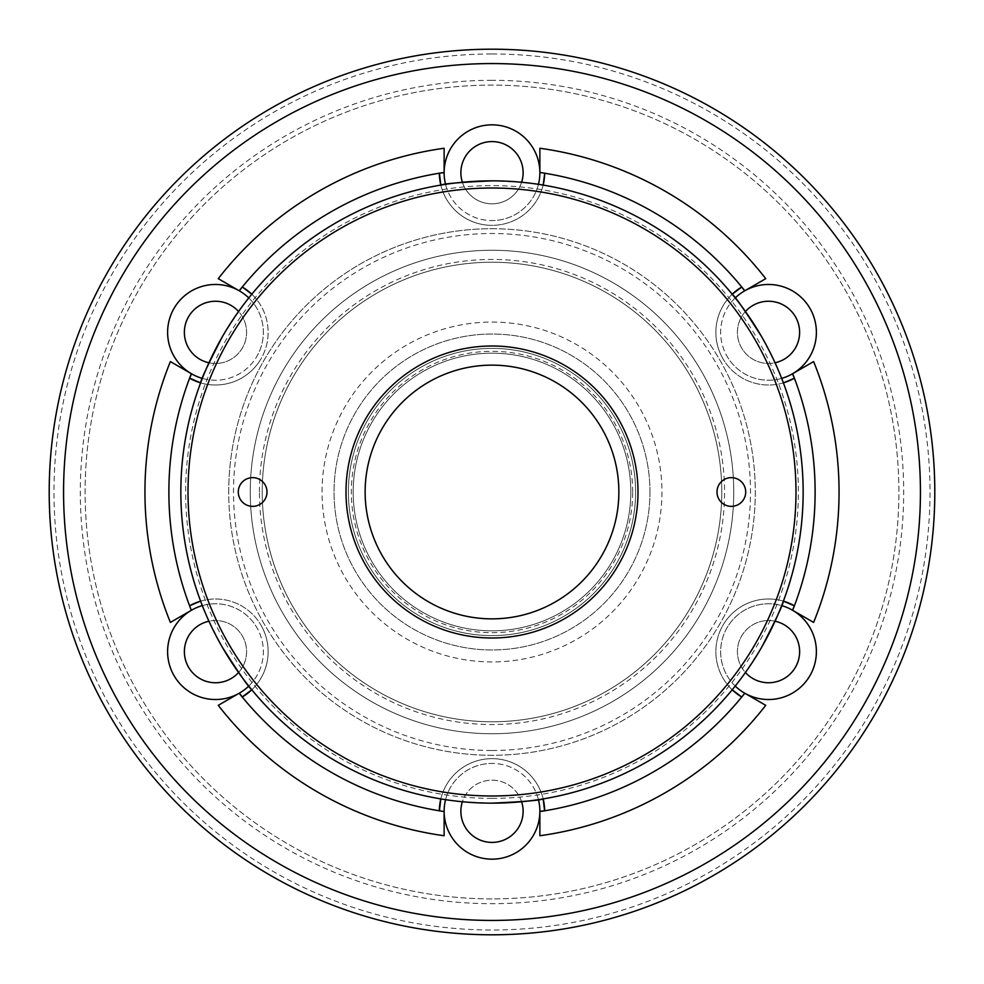 <?xml version="1.0" encoding="UTF-8"?>
<svg xmlns="http://www.w3.org/2000/svg" width="984" height="984" viewBox="0 0 984 984"><rect width="100%" height="100%" fill="white"/><g stroke="black" fill="none" stroke-linecap="round" stroke-linejoin="round"><path stroke-width="0.74" stroke-dasharray="4.92 3.69" d="M348.385 492A143.615 143.615 0 0 1 492 348.385A143.615 143.615 0 0 1 635.615 492A143.615 143.615 0 0 0 492 348.385A143.615 143.615 0 0 0 348.385 492A143.615 143.615 0 0 1 492 348.385A143.615 143.615 0 0 1 635.615 492A143.615 143.615 0 0 0 492 348.385A143.615 143.615 0 0 0 348.385 492A143.615 143.615 0 0 1 492 348.385A143.615 143.615 0 0 1 635.615 492A143.615 143.615 0 0 0 492 348.385A143.615 143.615 0 0 0 348.385 492A143.615 143.615 0 0 1 492 348.385A143.615 143.615 0 0 1 635.615 492A143.615 143.615 0 0 0 492 348.385A143.615 143.615 0 0 0 348.385 492A143.615 143.615 0 0 1 492 348.385A143.615 143.615 0 0 1 635.615 492A143.615 143.615 0 0 0 492 348.385A143.615 143.615 0 0 0 348.385 492A143.615 143.615 0 0 1 492 348.385A143.615 143.615 0 0 1 635.615 492A143.615 143.615 0 0 0 492 348.385A143.615 143.615 0 0 0 348.385 492A143.615 143.615 0 0 1 492 348.385A143.615 143.615 0 0 1 635.615 492A143.615 143.615 0 0 0 492 348.385A143.615 143.615 0 0 0 348.385 492A143.615 143.615 0 0 1 492 348.385A143.615 143.615 0 0 1 635.615 492A143.615 143.615 0 0 0 492 348.385A143.615 143.615 0 0 0 348.385 492A143.615 143.615 0 0 1 492 348.385A143.615 143.615 0 0 1 635.615 492A143.615 143.615 0 0 0 492 348.385A143.615 143.615 0 0 0 348.385 492A143.615 143.615 0 0 1 492 348.385A143.615 143.615 0 0 1 635.615 492A143.615 143.615 0 0 0 492 348.385A143.615 143.615 0 0 0 348.385 492A143.615 143.615 0 0 1 492 348.385A143.615 143.615 0 0 1 635.615 492A143.615 143.615 0 0 0 492 348.385A143.615 143.615 0 0 0 348.385 492A143.615 143.615 0 0 1 492 348.385A143.615 143.615 0 0 1 635.615 492A143.615 143.615 0 0 0 492 348.385A143.615 143.615 0 0 0 348.385 492A143.615 143.615 0 0 1 492 348.385A143.615 143.615 0 0 1 635.615 492A143.615 143.615 0 0 0 492 348.385A143.615 143.615 0 0 0 348.385 492A143.615 143.615 0 0 1 492 348.385A143.615 143.615 0 0 1 635.615 492A143.615 143.615 0 0 0 492 348.385A143.615 143.615 0 0 0 348.385 492A143.615 143.615 0 0 1 492 348.385A143.615 143.615 0 0 1 635.615 492A143.615 143.615 0 0 0 492 348.385A143.615 143.615 0 0 0 348.385 492A143.615 143.615 0 0 1 492 348.385A143.615 143.615 0 0 1 635.615 492A143.615 143.615 0 0 0 492 348.385A143.615 143.615 0 0 0 348.385 492A143.615 143.615 0 0 1 492 348.385A143.615 143.615 0 0 1 635.615 492A143.615 143.615 0 0 1 492 635.615A143.615 143.615 0 0 1 348.385 492A143.615 143.615 0 0 0 492 635.615A143.615 143.615 0 0 0 635.615 492A143.615 143.615 0 0 1 492 635.615A143.615 143.615 0 0 1 348.385 492A143.615 143.615 0 0 0 492 635.615A143.615 143.615 0 0 0 635.615 492A143.615 143.615 0 0 1 492 635.615A143.615 143.615 0 0 1 348.385 492A143.615 143.615 0 0 0 492 635.615A143.615 143.615 0 0 0 635.615 492A143.615 143.615 0 0 1 492 635.615A143.615 143.615 0 0 1 348.385 492A143.615 143.615 0 0 0 492 635.615A143.615 143.615 0 0 0 635.615 492A143.615 143.615 0 0 1 492 635.615A143.615 143.615 0 0 1 348.385 492A143.615 143.615 0 0 0 492 635.615A143.615 143.615 0 0 0 635.615 492A143.615 143.615 0 0 1 492 635.615A143.615 143.615 0 0 1 348.385 492A143.615 143.615 0 0 0 492 635.615A143.615 143.615 0 0 0 635.615 492A143.615 143.615 0 0 1 492 635.615A143.615 143.615 0 0 1 348.385 492A143.615 143.615 0 0 0 492 635.615A143.615 143.615 0 0 0 635.615 492A143.615 143.615 0 0 1 492 635.615A143.615 143.615 0 0 1 348.385 492A143.615 143.615 0 0 0 492 635.615A143.615 143.615 0 0 0 635.615 492A143.615 143.615 0 0 1 492 635.615A143.615 143.615 0 0 1 348.385 492A143.615 143.615 0 0 0 492 635.615A143.615 143.615 0 0 0 635.615 492A143.615 143.615 0 0 1 492 635.615A143.615 143.615 0 0 1 348.385 492A143.615 143.615 0 0 0 492 635.615A143.615 143.615 0 0 0 635.615 492A143.615 143.615 0 0 1 492 635.615A143.615 143.615 0 0 1 348.385 492A143.615 143.615 0 0 0 492 635.615A143.615 143.615 0 0 0 635.615 492A143.615 143.615 0 0 1 492 635.615A143.615 143.615 0 0 1 348.385 492A143.615 143.615 0 0 0 492 635.615A143.615 143.615 0 0 0 635.615 492A143.615 143.615 0 0 1 492 635.615A143.615 143.615 0 0 1 348.385 492A143.615 143.615 0 0 0 492 635.615A143.615 143.615 0 0 0 635.615 492A143.615 143.615 0 0 1 492 635.615A143.615 143.615 0 0 1 348.385 492A143.615 143.615 0 0 0 492 635.615A143.615 143.615 0 0 0 635.615 492A143.615 143.615 0 0 1 492 635.615A143.615 143.615 0 0 1 348.385 492A143.615 143.615 0 0 0 492 635.615A143.615 143.615 0 0 0 635.615 492A143.615 143.615 0 0 1 492 635.615A143.615 143.615 0 0 1 348.385 492A143.615 143.615 0 0 0 492 635.615A143.615 143.615 0 0 0 635.615 492A143.615 143.615 0 0 1 492 635.615A143.615 143.615 0 0 1 348.385 492M353.182 492A138.818 138.818 0 0 1 492 353.182A138.818 138.818 0 0 1 630.818 492A138.818 138.818 0 0 1 492 630.818A138.818 138.818 0 0 1 353.182 492A138.818 138.818 0 0 1 492 353.182A138.818 138.818 0 0 1 630.818 492A138.818 138.818 0 0 1 492 630.818A138.818 138.818 0 0 1 353.182 492A138.818 138.818 0 0 1 492 353.182A138.818 138.818 0 0 1 630.818 492A138.818 138.818 0 0 1 492 630.818A138.818 138.818 0 0 1 353.182 492A138.818 138.818 0 0 1 492 353.182A138.818 138.818 0 0 1 630.818 492A138.818 138.818 0 0 1 492 630.818A138.818 138.818 0 0 1 353.182 492A138.818 138.818 0 0 1 492 353.182A138.818 138.818 0 0 1 630.818 492A138.818 138.818 0 0 1 492 630.818A138.818 138.818 0 0 1 353.182 492A138.818 138.818 0 0 1 492 353.182A138.818 138.818 0 0 1 630.818 492A138.818 138.818 0 0 1 492 630.818A138.818 138.818 0 0 1 353.182 492A138.818 138.818 0 0 1 492 353.182A138.818 138.818 0 0 1 630.818 492A138.818 138.818 0 0 1 492 630.818A138.818 138.818 0 0 1 353.182 492A138.818 138.818 0 0 1 492 353.182A138.818 138.818 0 0 1 630.818 492A138.818 138.818 0 0 1 492 630.818A138.818 138.818 0 0 1 353.182 492A138.818 138.818 0 0 1 492 353.182A138.818 138.818 0 0 1 630.818 492A138.818 138.818 0 0 1 492 630.818A138.818 138.818 0 0 1 353.182 492A138.818 138.818 0 0 1 492 353.182A138.818 138.818 0 0 1 630.818 492A138.818 138.818 0 0 1 492 630.818A138.818 138.818 0 0 1 353.182 492A138.818 138.818 0 0 1 492 353.182A138.818 138.818 0 0 1 630.818 492A138.818 138.818 0 0 1 492 630.818A138.818 138.818 0 0 1 353.182 492A138.818 138.818 0 0 1 492 353.182A138.818 138.818 0 0 1 630.818 492A138.818 138.818 0 0 1 492 630.818A138.818 138.818 0 0 1 353.182 492A138.818 138.818 0 0 1 492 353.182A138.818 138.818 0 0 1 630.818 492A138.818 138.818 0 0 1 492 630.818A138.818 138.818 0 0 1 353.182 492A138.818 138.818 0 0 1 492 353.182A138.818 138.818 0 0 1 630.818 492A138.818 138.818 0 0 1 492 630.818A138.818 138.818 0 0 1 353.182 492A138.818 138.818 0 0 1 492 353.182A138.818 138.818 0 0 1 630.818 492A138.818 138.818 0 0 1 492 630.818A138.818 138.818 0 0 1 353.182 492A138.818 138.818 0 0 1 492 353.182A138.818 138.818 0 0 1 630.818 492A138.818 138.818 0 0 1 492 630.818A138.818 138.818 0 0 1 353.182 492A138.818 138.818 0 0 1 492 353.182A138.818 138.818 0 0 1 630.818 492A138.818 138.818 0 0 1 492 630.818A138.818 138.818 0 0 1 353.182 492M632.675 492A140.675 140.675 0 0 0 492 351.325A140.675 140.675 0 0 0 351.325 492A140.675 140.675 0 0 0 492 632.675A140.675 140.675 0 0 0 632.675 492M733.744 492A241.744 241.744 0 0 1 492 733.744A241.744 241.744 0 0 1 250.256 492A241.744 241.744 0 0 1 492 250.256A241.744 241.744 0 0 1 733.744 492A241.744 241.744 0 0 1 492 733.744A241.744 241.744 0 0 1 250.256 492A241.744 241.744 0 0 1 492 250.256A241.744 241.744 0 0 1 733.744 492A241.744 241.744 0 0 1 492 733.744A241.744 241.744 0 0 1 250.256 492A241.744 241.744 0 0 1 492 250.256A241.744 241.744 0 0 1 733.744 492A241.744 241.744 0 0 1 492 733.744A241.744 241.744 0 0 1 250.256 492A241.744 241.744 0 0 1 492 250.256A241.744 241.744 0 0 1 733.744 492A241.744 241.744 0 0 0 492 250.256A241.744 241.744 0 0 0 250.256 492M721.776 492A229.776 229.776 0 0 1 492 721.776A229.776 229.776 0 0 1 262.224 492A229.776 229.776 0 0 1 492 262.224A229.776 229.776 0 0 1 721.776 492A229.776 229.776 0 0 1 492 721.776A229.776 229.776 0 0 1 262.224 492A229.776 229.776 0 0 1 492 262.224A229.776 229.776 0 0 1 721.776 492A229.776 229.776 0 0 1 492 721.776A229.776 229.776 0 0 1 262.224 492A229.776 229.776 0 0 1 492 262.224A229.776 229.776 0 0 1 721.776 492A229.776 229.776 0 0 1 492 721.776A229.776 229.776 0 0 1 262.224 492A229.776 229.776 0 0 1 492 262.224A229.776 229.776 0 0 1 721.776 492M365.138 492A126.862 126.862 0 0 1 492 365.138A126.862 126.862 0 0 1 618.862 492A126.862 126.862 0 0 1 492 618.862A126.862 126.862 0 0 1 365.138 492M649.969 492A157.969 157.969 0 0 1 492 649.969A157.969 157.969 0 0 1 334.031 492A157.969 157.969 0 0 1 492 334.031A157.969 157.969 0 0 1 649.969 492A157.969 157.969 0 0 1 492 649.969A157.969 157.969 0 0 1 334.031 492A157.969 157.969 0 0 1 492 334.031A157.969 157.969 0 0 1 649.969 492M267.008 492A14.366 14.366 0 0 0 252.654 477.634A14.366 14.366 0 0 0 238.288 492A14.366 14.366 0 0 0 252.654 506.366A14.366 14.366 0 0 0 267.008 492M745.712 492A14.366 14.366 0 0 0 731.346 477.634A14.366 14.366 0 0 0 716.992 492A14.366 14.366 0 0 0 731.346 506.366A14.366 14.366 0 0 0 745.712 492M795.982 492A303.982 303.982 0 0 1 492 795.982A303.982 303.982 0 0 1 188.018 492A303.982 303.982 0 0 1 492 188.018A303.982 303.982 0 0 1 795.982 492M803.153 492A311.153 311.153 0 0 1 492 803.153A311.153 311.153 0 0 1 180.847 492A311.153 311.153 0 0 1 492 180.847A311.153 311.153 0 0 1 803.153 492M228.718 492A263.281 263.281 0 0 1 492 228.718A263.281 263.281 0 0 1 755.281 492A263.281 263.281 0 0 1 492 755.281A263.281 263.281 0 0 1 228.718 492A263.281 263.281 0 0 1 492 228.718A263.281 263.281 0 0 1 755.281 492A263.281 263.281 0 0 1 492 755.281A263.281 263.281 0 0 1 228.718 492M322.063 492A169.937 169.937 0 0 1 492 322.063A169.937 169.937 0 0 1 661.937 492A169.937 169.937 0 0 1 492 661.937A169.937 169.937 0 0 1 322.063 492M345.999 492A146.001 146.001 0 0 1 492 345.999A146.001 146.001 0 0 1 638.001 492A146.001 146.001 0 0 1 492 638.001A146.001 146.001 0 0 1 345.999 492M492 53.985A438.015 438.015 0 0 1 930.015 492A438.015 438.015 0 0 1 492 930.015A438.015 438.015 0 0 1 53.985 492A438.015 438.015 0 0 1 492 53.985M492 934.8A442.8 442.8 0 0 0 934.8 492A442.8 442.8 0 0 0 492 49.2A442.8 442.8 0 0 0 49.2 492A442.8 442.8 0 0 0 492 934.8M492 798.368A306.368 306.368 0 0 0 798.368 492A306.368 306.368 0 0 0 492 185.632A306.368 306.368 0 0 0 185.632 492A306.368 306.368 0 0 0 492 798.368M492 180.847A311.153 311.153 0 0 1 803.153 492A311.153 311.153 0 0 1 492 803.153A311.153 311.153 0 0 1 180.847 492A311.153 311.153 0 0 1 492 180.847C523.303 182.274 540.364 183.688 543.18 185.078A311.153 311.153 0 0 1 732.207 294.216A52.656 52.656 0 0 0 722.92 358.68A52.656 52.656 0 0 1 732.207 294.216A52.656 52.656 0 0 0 722.92 358.68A52.656 52.656 0 0 1 732.207 294.216M492 750.497A258.497 258.497 0 0 0 750.497 492A258.497 258.497 0 0 0 492 233.503A258.497 258.497 0 0 0 233.503 492A258.497 258.497 0 0 0 492 750.497M492 228.718A263.281 263.281 0 0 1 755.281 492A263.281 263.281 0 0 1 492 755.281A263.281 263.281 0 0 1 228.718 492A263.281 263.281 0 0 1 492 228.718A263.281 263.281 0 0 1 755.281 492A263.281 263.281 0 0 1 492 755.281A263.281 263.281 0 0 1 228.718 492A263.281 263.281 0 0 1 492 228.718M492 80.319A411.681 411.681 0 0 0 80.319 492A411.681 411.681 0 0 0 492 903.681A411.681 411.681 0 0 0 903.681 492A411.681 411.681 0 0 0 492 80.319M492 898.896A406.896 406.896 0 0 1 85.104 492A406.896 406.896 0 0 1 492 85.104A406.896 406.896 0 0 1 898.896 492A406.896 406.896 0 0 1 492 898.896A406.896 406.896 0 0 1 85.104 492A406.896 406.896 0 0 1 492 85.104A406.896 406.896 0 0 1 898.896 492A406.896 406.896 0 0 1 492 898.896M238.558 672.515A31.119 31.119 0 0 0 215.484 620.535A31.119 31.119 0 0 0 184.365 651.642A31.119 31.119 0 0 0 215.484 682.761A31.119 31.119 0 0 0 246.603 651.642A31.119 31.119 0 0 0 208.952 621.224M208.952 362.776A31.119 31.119 0 0 0 246.603 332.358A31.119 31.119 0 0 0 215.484 301.239A31.119 31.119 0 0 0 184.365 332.358A31.119 31.119 0 0 0 215.484 363.465A31.119 31.119 0 0 0 238.558 311.485M523.119 172.704A31.119 31.119 0 0 0 492 141.585A31.119 31.119 0 0 0 460.881 172.704A31.119 31.119 0 0 0 492 203.823A31.119 31.119 0 0 0 523.119 172.704M745.441 311.485A31.119 31.119 0 0 0 768.516 363.465A31.119 31.119 0 0 0 799.635 332.358A31.119 31.119 0 0 0 768.516 301.239A31.119 31.119 0 0 0 737.397 332.358A31.119 31.119 0 0 0 775.048 362.776M775.048 621.224A31.119 31.119 0 0 0 737.397 651.642A31.119 31.119 0 0 0 768.516 682.761A31.119 31.119 0 0 0 799.635 651.642A31.119 31.119 0 0 0 768.516 620.535A31.119 31.119 0 0 0 745.441 672.515M440.82 185.078A52.656 52.656 0 0 0 492 225.361A52.656 52.656 0 0 1 440.82 185.078A52.656 52.656 0 0 0 543.18 185.078A52.656 52.656 0 0 1 440.82 185.078A311.153 311.153 0 0 0 251.793 294.216A52.656 52.656 0 0 1 200.613 382.862A311.153 311.153 0 0 0 200.613 601.138A52.656 52.656 0 0 1 251.793 689.784A52.656 52.656 0 0 0 261.08 625.32A52.656 52.656 0 0 1 251.793 689.784A311.153 311.153 0 0 0 440.82 798.922A52.656 52.656 0 0 1 543.18 798.922A311.153 311.153 0 0 0 732.207 689.784C734.827 688.05 744.581 673.979 761.468 647.583M783.387 601.138A52.656 52.656 0 0 0 722.92 625.32A52.656 52.656 0 0 1 783.387 601.138A52.656 52.656 0 0 0 732.207 689.784A52.656 52.656 0 0 1 783.387 601.138A311.153 311.153 0 0 0 783.387 382.862C783.19 379.726 775.884 364.252 761.468 336.417M521.618 801.739A31.119 31.119 0 0 0 462.382 801.739M523.119 811.296A31.119 31.119 0 0 0 492 780.177A31.119 31.119 0 0 0 460.881 811.296A31.119 31.119 0 0 0 492 842.415A31.119 31.119 0 0 0 523.119 811.296M259.456 492A232.544 232.544 0 0 1 492 259.456A232.544 232.544 0 0 1 724.544 492A232.544 232.544 0 0 1 492 724.544A232.544 232.544 0 0 1 259.456 492M445.567 799.672A47.872 47.872 0 0 1 492 763.424A47.872 47.872 0 0 0 444.128 811.296A47.872 47.872 0 0 0 492 859.167A47.872 47.872 0 0 0 539.872 811.296A47.872 47.872 0 0 0 492 763.424A47.872 47.872 0 0 1 538.433 799.672M492 803.153C460.697 801.726 443.636 800.312 440.82 798.922A52.656 52.656 0 0 1 543.18 798.922A52.656 52.656 0 0 0 492 758.639A52.656 52.656 0 0 1 543.18 798.922M735.232 686.057A47.872 47.872 0 0 1 781.665 605.615M727.065 627.718A47.872 47.872 0 0 0 744.581 693.105A47.872 47.872 0 0 0 809.98 675.577A47.872 47.872 0 0 0 792.452 610.191A47.872 47.872 0 0 0 727.065 627.718M781.665 378.385A47.872 47.872 0 0 1 727.065 356.282A47.872 47.872 0 0 0 792.452 373.809A47.872 47.872 0 0 0 809.98 308.423A47.872 47.872 0 0 0 744.581 290.895A47.872 47.872 0 0 0 727.065 356.282A47.872 47.872 0 0 1 735.232 297.943M538.433 184.328A47.872 47.872 0 0 1 492 220.576A47.872 47.872 0 0 0 539.872 172.704A47.872 47.872 0 0 0 492 124.833A47.872 47.872 0 0 0 444.128 172.704A47.872 47.872 0 0 0 492 220.576A47.872 47.872 0 0 1 445.567 184.328M248.767 297.943A47.872 47.872 0 0 1 256.935 356.282A47.872 47.872 0 0 0 239.419 290.895A47.872 47.872 0 0 0 174.02 308.423A47.872 47.872 0 0 0 191.548 373.809A47.872 47.872 0 0 0 256.935 356.282A47.872 47.872 0 0 1 202.335 378.385M222.532 336.417C239.419 310.022 249.173 295.95 251.793 294.216A52.656 52.656 0 0 1 200.613 382.862A52.656 52.656 0 0 0 261.08 358.68A52.656 52.656 0 0 1 200.613 382.862M202.335 605.615A47.872 47.872 0 0 1 256.935 627.718A47.872 47.872 0 0 0 191.548 610.191A47.872 47.872 0 0 0 174.02 675.577A47.872 47.872 0 0 0 239.419 693.105A47.872 47.872 0 0 0 256.935 627.718A47.872 47.872 0 0 1 248.767 686.057M191.548 610.191L170.38 622.417M239.419 290.895L218.928 279.062M792.452 373.809L812.944 361.977M744.581 693.105L765.749 705.331M189.605 605.849A323.121 323.121 0 0 1 189.605 378.151A323.121 323.121 0 0 0 189.605 605.849M439.405 810.816A323.121 323.121 0 0 1 242.199 696.955M242.199 287.045A323.121 323.121 0 0 1 439.405 173.184A323.121 323.121 0 0 0 242.199 287.045M544.595 173.184A323.121 323.121 0 0 1 741.801 287.045M794.395 378.151A323.121 323.121 0 0 1 794.395 605.849A323.121 323.121 0 0 0 794.395 378.151M783.387 382.862A52.656 52.656 0 0 1 722.92 358.68A52.656 52.656 0 0 0 783.387 382.862M741.801 696.955A323.121 323.121 0 0 1 544.595 810.816A323.121 323.121 0 0 0 741.801 696.955M251.793 689.784A52.656 52.656 0 0 0 200.613 601.138C200.81 604.274 208.116 619.748 222.532 647.583M462.382 182.261A31.119 31.119 0 0 0 521.618 182.261"/><path stroke-width="1.48" d="M365.138 492A126.862 126.862 0 0 1 492 365.138A126.862 126.862 0 0 1 618.862 492A126.862 126.862 0 0 1 492 618.862A126.862 126.862 0 0 1 365.138 492M267.008 492A14.366 14.366 0 0 0 252.654 477.634A14.366 14.366 0 0 0 238.288 492A14.366 14.366 0 0 0 252.654 506.366A14.366 14.366 0 0 0 267.008 492M745.712 492A14.366 14.366 0 0 0 731.346 477.634A14.366 14.366 0 0 0 716.992 492A14.366 14.366 0 0 0 731.346 506.366A14.366 14.366 0 0 0 745.712 492M795.982 492A303.982 303.982 0 0 1 492 795.982A303.982 303.982 0 0 1 188.018 492A303.982 303.982 0 0 1 492 188.018A303.982 303.982 0 0 1 795.982 492M803.153 492A311.153 311.153 0 0 1 492 803.153A311.153 311.153 0 0 1 180.847 492A311.153 311.153 0 0 1 492 180.847A311.153 311.153 0 0 1 803.153 492M345.999 492A146.001 146.001 0 0 1 492 345.999A146.001 146.001 0 0 1 638.001 492A146.001 146.001 0 0 1 492 638.001A146.001 146.001 0 0 1 345.999 492M492 920.434A428.434 428.434 0 0 0 920.434 492A428.434 428.434 0 0 0 492 63.566A428.434 428.434 0 0 0 63.566 492A428.434 428.434 0 0 0 492 920.434M492 49.2A442.8 442.8 0 0 1 934.8 492A442.8 442.8 0 0 1 492 934.8A442.8 442.8 0 0 1 49.2 492A442.8 442.8 0 0 1 492 49.2M208.952 621.224A31.119 31.119 0 0 0 204.303 680.682A31.119 31.119 0 0 0 238.558 672.515M238.558 311.485A31.119 31.119 0 0 0 184.365 332.358A31.119 31.119 0 0 0 208.952 362.776M521.618 182.261A31.119 31.119 0 0 0 492 141.585A31.119 31.119 0 0 0 462.382 182.261M775.048 362.776A31.119 31.119 0 0 0 779.697 303.318A31.119 31.119 0 0 0 745.441 311.485M745.441 672.515A31.119 31.119 0 0 0 799.635 651.642A31.119 31.119 0 0 0 775.048 621.224M222.532 647.583C239.419 673.966 249.173 688.037 251.793 689.784L242.199 696.955L239.419 693.105A47.872 47.872 0 0 0 248.767 686.057M222.532 336.417C208.116 364.24 200.81 379.726 200.613 382.862L189.605 378.151L191.548 373.809A47.872 47.872 0 0 0 202.335 378.385M492 180.847C460.709 182.274 443.636 183.676 440.82 185.078L439.405 173.184L444.128 172.704A47.872 47.872 0 0 0 445.567 184.328M761.468 336.417C744.581 310.034 734.827 295.963 732.207 294.216L741.801 287.045L744.581 290.895A47.872 47.872 0 0 0 735.232 297.943M761.468 647.583C775.884 619.76 783.19 604.274 783.387 601.138L794.395 605.849L792.452 610.191A47.872 47.872 0 0 0 781.665 605.615M462.382 801.739A31.119 31.119 0 0 0 492 842.415A31.119 31.119 0 0 0 521.618 801.739M492 803.153C523.291 801.726 540.364 800.324 543.18 798.922L544.595 810.816L539.872 811.296A47.872 47.872 0 0 0 538.433 799.672M539.872 811.296A47.872 47.872 0 0 1 492 859.167A47.872 47.872 0 0 1 445.567 799.672M543.18 798.922A52.656 52.656 0 0 1 544.644 810.152A52.656 52.656 0 0 0 543.18 798.922M783.387 601.138A52.656 52.656 0 0 1 793.854 605.492A52.656 52.656 0 0 0 783.387 601.138M792.452 610.191A47.872 47.872 0 0 1 809.98 675.577A47.872 47.872 0 0 1 735.232 686.057M744.581 290.895A47.872 47.872 0 0 1 809.98 308.423A47.872 47.872 0 0 1 781.665 378.385M732.207 294.216A52.656 52.656 0 0 1 741.21 287.328A52.656 52.656 0 0 0 732.207 294.216M444.128 172.704A47.872 47.872 0 0 1 492 124.833A47.872 47.872 0 0 1 538.433 184.328M440.82 185.078A52.656 52.656 0 0 1 439.356 173.848A52.656 52.656 0 0 0 440.82 185.078M191.548 373.809A47.872 47.872 0 0 1 174.02 308.423A47.872 47.872 0 0 1 248.767 297.943M200.613 382.862A52.656 52.656 0 0 1 190.146 378.508A52.656 52.656 0 0 0 200.613 382.862M239.419 693.105A47.872 47.872 0 0 1 174.02 675.577A47.872 47.872 0 0 1 202.335 605.615M251.793 689.784A52.656 52.656 0 0 1 242.79 696.672A52.656 52.656 0 0 0 251.793 689.784M170.38 361.583L191.314 373.674L170.38 361.583A347.057 347.057 0 0 0 170.38 622.417L191.314 610.326L189.605 605.849A323.121 323.121 0 0 1 189.605 378.151A323.121 323.121 0 0 1 191.314 373.674A323.121 323.121 0 0 0 189.605 378.151M218.928 279.062L218.251 278.669A347.057 347.057 0 0 1 444.128 148.252L444.128 172.446L444.128 148.252M539.872 172.704L539.872 148.252A347.057 347.057 0 0 1 765.749 278.669L744.814 290.76L765.749 278.669M812.944 361.977L813.62 361.583A347.057 347.057 0 0 1 813.62 622.417L792.686 610.326L813.62 622.417M539.872 835.748L539.872 811.554L539.872 835.748A347.057 347.057 0 0 0 765.749 705.331L744.814 693.24L741.801 696.955A323.121 323.121 0 0 1 539.872 811.554A323.121 323.121 0 0 0 544.595 810.816M444.128 811.296L444.128 835.748A347.057 347.057 0 0 1 218.251 705.331L239.186 693.24A323.121 323.121 0 0 0 439.405 810.816L440.82 798.922A52.656 52.656 0 0 0 439.356 810.152M191.548 610.191L191.314 610.326A323.121 323.121 0 0 1 189.605 605.849L190.146 605.492A52.656 52.656 0 0 1 200.613 601.138L190.146 605.492M444.128 811.554A323.121 323.121 0 0 1 439.405 810.816L444.128 811.554L444.128 835.748M218.251 705.331L239.186 693.24M239.419 290.895L242.199 287.045A323.121 323.121 0 0 1 444.128 172.446A323.121 323.121 0 0 0 439.405 173.184M218.251 278.669L239.186 290.76A323.121 323.121 0 0 1 242.199 287.045L242.79 287.328A52.656 52.656 0 0 1 251.793 294.216L242.79 287.328M539.872 148.252L539.872 172.446A323.121 323.121 0 0 1 744.814 290.76M539.872 172.446L544.595 173.184L544.644 173.848A52.656 52.656 0 0 1 543.18 185.078L544.644 173.848M792.452 373.809L794.395 378.151A323.121 323.121 0 0 1 794.395 605.849A323.121 323.121 0 0 1 792.686 610.326A323.121 323.121 0 0 0 794.395 605.849M813.62 361.583L792.686 373.674A323.121 323.121 0 0 1 794.395 378.151L793.854 378.508A52.656 52.656 0 0 1 783.387 382.862L793.854 378.508M744.581 693.105L744.814 693.24A323.121 323.121 0 0 1 741.801 696.955L741.21 696.672A52.656 52.656 0 0 1 732.207 689.784L741.21 696.672M191.314 610.326A323.121 323.121 0 0 1 189.605 605.849M239.186 290.76A323.121 323.121 0 0 1 242.199 287.045M792.686 373.674A323.121 323.121 0 0 1 794.395 378.151M744.814 693.24A323.121 323.121 0 0 1 741.801 696.955"/></g></svg>
